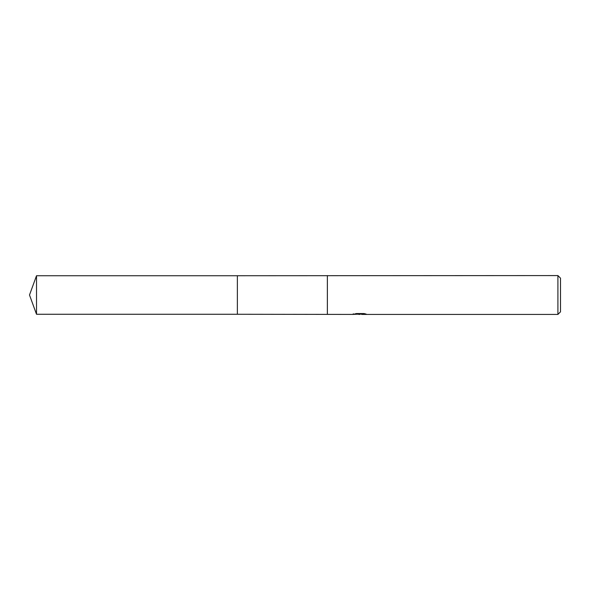 <?xml version="1.0" encoding="UTF-8"?>
<svg xmlns="http://www.w3.org/2000/svg" width="590" height="590" viewBox="0 0 590 590"><rect width="100%" height="100%" fill="white"/><g stroke="black" fill="none" stroke-linecap="round" stroke-linejoin="round"><path stroke-width="0.89" d="M353.285 313.74L353.144 314.426L237.364 314.264L237.364 275.737L557.911 275.574L560.5 278.163L560.5 311.837L557.911 314.426L361.818 314.426L361.736 313.769L362.71 313.548M327.369 314.264L327.369 275.737M327.376 314.426L327.376 275.574M361.736 314.123L357.496 314.234M359.76 314.426L358.838 314.426M557.911 314.426L557.911 275.574M353.285 314.389L360.534 314.057L354.325 314.057L356.345 313.548L364.008 313.548L366.228 314.116L361.736 314.418M360.534 313.548L360.534 314.057M36.514 314.264L36.514 275.737L237.364 275.737L237.364 314.264L36.514 314.264L29.5 295L36.514 275.737M360.534 313.777L361.736 313.777"/></g></svg>
